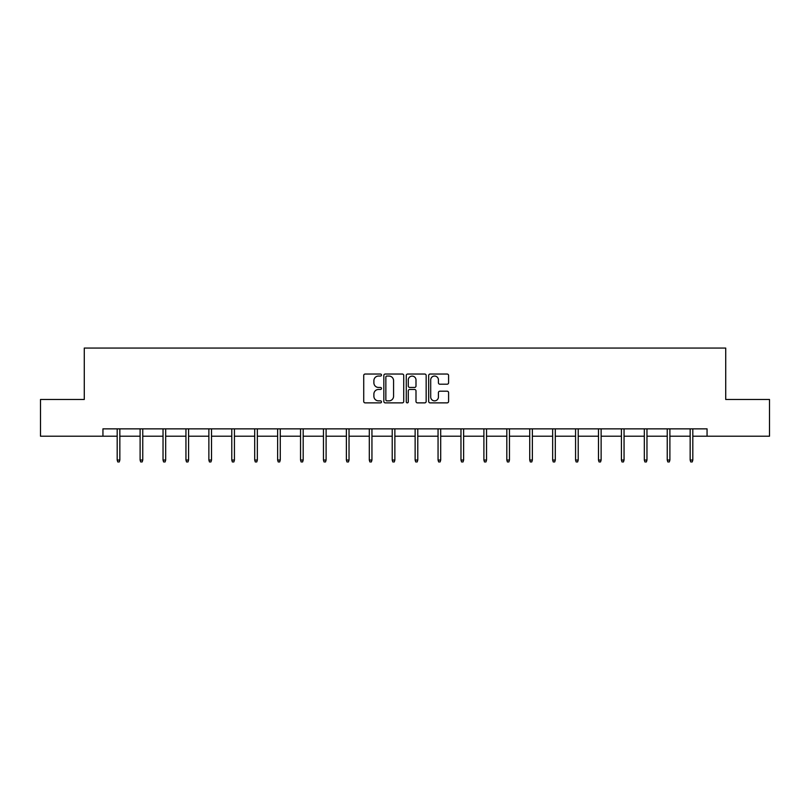 <?xml version="1.0" encoding="UTF-8"?>
<svg xmlns="http://www.w3.org/2000/svg" width="810" height="810" viewBox="0 0 810 810"><rect width="100%" height="100%" fill="white"/><g stroke="black" fill="none" stroke-linecap="round" stroke-linejoin="round"><path stroke-width="1.21" d="M381.49 375.05A1.012 1.012 0 0 0 380.487 374.038L365.158 374.038A1.438 1.438 0 0 0 363.72 375.475L363.72 401.436A1.438 1.438 0 0 0 365.158 402.874L380.487 402.874A1.012 1.012 0 0 0 381.49 401.871A1.012 1.012 0 0 0 380.487 400.859L378.503 400.859A4.617 4.617 0 0 1 373.886 396.242L373.886 394.085A4.617 4.617 0 0 1 378.503 389.468L380.487 389.468A1.012 1.012 0 0 0 381.49 388.456A1.012 1.012 0 0 0 380.487 387.443L378.503 387.443A4.617 4.617 0 0 1 373.886 382.836L373.886 380.67A4.617 4.617 0 0 1 378.503 376.053L380.487 376.053A1.012 1.012 0 0 0 381.49 375.05M447.14 384.203A1.438 1.438 0 0 0 448.588 382.766L448.588 375.475A1.438 1.438 0 0 0 447.14 374.038L430.13 374.038A1.438 1.438 0 0 0 428.682 375.475L428.682 401.436A1.438 1.438 0 0 0 430.13 402.874L447.14 402.874A1.438 1.438 0 0 0 448.588 401.436L448.588 392.637A1.438 1.438 0 0 0 447.14 391.2L439.86 391.2A1.438 1.438 0 0 0 438.423 392.637L438.423 397.001A3.858 3.858 0 0 1 434.565 400.859A3.858 3.858 0 0 1 430.707 397.001L430.707 379.91A3.858 3.858 0 0 1 434.565 376.053A3.858 3.858 0 0 1 438.423 379.91L438.423 382.766A1.438 1.438 0 0 0 439.86 384.203L447.14 384.203M102.941 436.205L40.5 436.205L40.5 399.472L84.28 399.472L84.28 348.057L725.719 348.057L725.719 399.472L769.5 399.472L769.5 436.205L707.059 436.205L707.059 428.854L102.941 428.854L102.941 436.205L117.187 436.205M403.734 375.475A1.438 1.438 0 0 0 402.297 374.038L385.276 374.038A1.438 1.438 0 0 0 383.839 375.475L383.839 401.436A1.438 1.438 0 0 0 385.276 402.874L402.297 402.874A1.438 1.438 0 0 0 403.734 401.436L403.734 375.475M407.703 374.038L424.724 374.038A1.438 1.438 0 0 1 426.161 375.475L426.161 401.436A1.438 1.438 0 0 1 424.724 402.874L417.433 402.874A1.438 1.438 0 0 1 415.996 401.436L415.996 390.906A1.438 1.438 0 0 0 414.558 389.468L409.718 389.468A1.438 1.438 0 0 0 408.281 390.906L408.281 401.871A1.012 1.012 0 0 1 407.268 402.874A1.012 1.012 0 0 1 406.266 401.871L406.266 375.475A1.438 1.438 0 0 1 407.703 374.038M119.84 436.205L140.11 436.205M142.752 436.205L163.033 436.205M165.675 436.205L185.946 436.205M188.588 436.205L208.869 436.205M211.511 436.205L231.781 436.205M234.434 436.205L254.704 436.205M257.347 436.205L277.627 436.205M280.27 436.205L300.54 436.205M303.183 436.205L323.463 436.205M326.106 436.205L346.376 436.205M349.029 436.205L369.299 436.205M371.942 436.205L392.222 436.205M394.865 436.205L415.135 436.205M417.778 436.205L438.058 436.205M440.701 436.205L460.971 436.205M463.624 436.205L483.894 436.205M486.537 436.205L506.817 436.205M509.46 436.205L529.73 436.205M532.372 436.205L552.653 436.205M555.296 436.205L575.566 436.205M578.219 436.205L598.489 436.205M601.131 436.205L621.412 436.205M624.054 436.205L644.325 436.205M646.967 436.205L667.248 436.205M669.89 436.205L690.16 436.205M692.813 436.205L707.059 436.205M386.866 376.053A1.012 1.012 0 0 0 385.854 377.065L385.854 399.846A1.012 1.012 0 0 0 386.866 400.859L388.952 400.859A4.617 4.617 0 0 0 393.569 396.242L393.569 380.67A4.617 4.617 0 0 0 388.952 376.053L386.866 376.053M415.996 379.981A3.858 3.858 0 0 0 412.138 376.123A3.858 3.858 0 0 0 408.281 379.981L408.281 386.005A1.438 1.438 0 0 0 409.718 387.443L414.558 387.443A1.438 1.438 0 0 0 415.996 386.005L415.996 379.981M117.187 460.039L117.774 461.943L119.252 461.943L119.84 460.039L117.187 460.039L117.187 428.854M119.84 460.039L119.84 428.854M140.11 460.039L140.697 461.943L142.165 461.943L142.752 460.039L140.11 460.039L140.11 428.854M142.752 460.039L142.752 428.854M163.033 460.039L163.62 461.943L165.088 461.943L165.675 460.039L163.033 460.039L163.033 428.854M165.675 460.039L165.675 428.854M185.946 460.039L186.533 461.943L188.001 461.943L188.588 460.039L185.946 460.039L185.946 428.854M188.588 460.039L188.588 428.854M208.869 460.039L209.456 461.943L210.924 461.943L211.511 460.039L208.869 460.039L208.869 428.854M211.511 460.039L211.511 428.854M231.781 460.039L232.369 461.943L233.847 461.943L234.434 460.039L231.781 460.039L231.781 428.854M234.434 460.039L234.434 428.854M254.704 460.039L255.292 461.943L256.76 461.943L257.347 460.039L254.704 460.039L254.704 428.854M257.347 460.039L257.347 428.854M277.627 460.039L278.215 461.943L279.683 461.943L280.27 460.039L277.627 460.039L277.627 428.854M280.27 460.039L280.27 428.854M300.54 460.039L301.128 461.943L302.596 461.943L303.183 460.039L300.54 460.039L300.54 428.854M303.183 460.039L303.183 428.854M323.463 460.039L324.051 461.943L325.519 461.943L326.106 460.039L323.463 460.039L323.463 428.854M326.106 460.039L326.106 428.854M346.376 460.039L346.964 461.943L348.442 461.943L349.029 460.039L346.376 460.039L346.376 428.854M349.029 460.039L349.029 428.854M369.299 460.039L369.886 461.943L371.355 461.943L371.942 460.039L369.299 460.039L369.299 428.854M371.942 460.039L371.942 428.854M392.222 460.039L392.809 461.943L394.278 461.943L394.865 460.039L392.222 460.039L392.222 428.854M394.865 460.039L394.865 428.854M415.135 460.039L415.722 461.943L417.19 461.943L417.778 460.039L415.135 460.039L415.135 428.854M417.778 460.039L417.778 428.854M438.058 460.039L438.645 461.943L440.113 461.943L440.701 460.039L438.058 460.039L438.058 428.854M440.701 460.039L440.701 428.854M460.971 460.039L461.558 461.943L463.036 461.943L463.624 460.039L460.971 460.039L460.971 428.854M463.624 460.039L463.624 428.854M483.894 460.039L484.481 461.943L485.949 461.943L486.537 460.039L483.894 460.039L483.894 428.854M486.537 460.039L486.537 428.854M506.817 460.039L507.404 461.943L508.872 461.943L509.46 460.039L506.817 460.039L506.817 428.854M509.46 460.039L509.46 428.854M529.73 460.039L530.317 461.943L531.785 461.943L532.372 460.039L529.73 460.039L529.73 428.854M532.372 460.039L532.372 428.854M552.653 460.039L553.24 461.943L554.708 461.943L555.296 460.039L552.653 460.039L552.653 428.854M555.296 460.039L555.296 428.854M575.566 460.039L576.153 461.943L577.631 461.943L578.219 460.039L575.566 460.039L575.566 428.854M578.219 460.039L578.219 428.854M598.489 460.039L599.076 461.943L600.544 461.943L601.131 460.039L598.489 460.039L598.489 428.854M601.131 460.039L601.131 428.854M621.412 460.039L621.999 461.943L623.467 461.943L624.054 460.039L621.412 460.039L621.412 428.854M624.054 460.039L624.054 428.854M644.325 460.039L644.912 461.943L646.38 461.943L646.967 460.039L644.325 460.039L644.325 428.854M646.967 460.039L646.967 428.854M667.248 460.039L667.835 461.943L669.303 461.943L669.89 460.039L667.248 460.039L667.248 428.854M669.89 460.039L669.89 428.854M690.16 460.039L690.748 461.943L692.226 461.943L692.813 460.039L690.16 460.039L690.16 428.854M692.813 460.039L692.813 428.854"/></g></svg>
